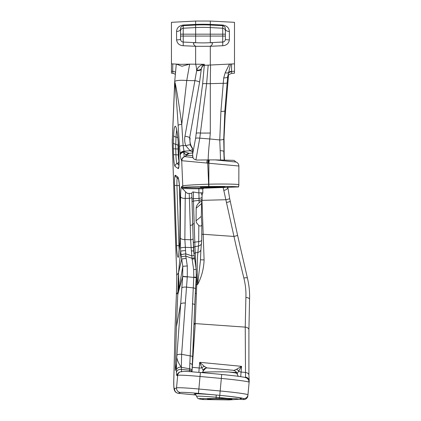 <?xml version="1.0" encoding="UTF-8"?>
<svg xmlns="http://www.w3.org/2000/svg" width="421" height="421" viewBox="0 0 421 421"><rect width="100%" height="100%" fill="white"/><g stroke="black" fill="none" stroke-linecap="round" stroke-linejoin="round"><path stroke-width="0.63" d="M201.696 200.77L201.312 216.326L201.822 224.198C201.812 226.024 200.812 226.472 198.828 225.545L196.312 222.467L196.054 220.841L196.165 208.232C196.218 206.311 197.17 204.517 199.022 202.848L202.027 200.317M195.939 267.114L194.955 246.659L198.496 245.996L197.859 252.4A4.205 3.4 -174.3 0 0 200.933 249.495L201.717 239.917L201.822 224.198M199.128 202.754L199.044 198.423L193.376 198.67L193.497 192.008L198.891 192.939L199.044 198.423A4.205 1.368 179.7 0 0 202.069 197.091L202.075 195.412L200.985 192.76L198.891 192.939L198.854 188.776L202.801 188.903L202.838 193.039A4.205 4.199 18 0 0 202.075 195.37M193.523 248.048A1.963 1.61 -2.3 0 1 194.955 246.659L193.376 198.67A1.963 0.616 178.2 0 0 191.976 199.228M195.081 326.449L196.749 284.764L196.386 273.934M193.897 253.916A1.963 1.616 -2.5 0 1 195.212 252.91L197.859 252.4C197.112 260.904 197.028 271.619 197.612 284.533C201.601 277.023 203.764 268.798 204.101 259.857L201.964 200.496M195.77 284.617A1.963 0.658 0.4 0 0 196.749 284.764L197.612 284.533L200.428 260.846M223.177 187.613L236.007 245.659L243.859 278.028C245.49 284.628 246.169 291.095 245.89 297.442L245.243 327.122A4.205 2.71 -0 0 1 248.911 329.811L249.553 299.299A4.205 1.726 2.2 0 0 245.89 297.442M196.449 293.59L196.449 293.584A1.963 0.805 3.4 0 1 195.286 293.29A1.963 0.805 3.4 0 0 196.449 293.584M202.801 189.061L203.638 188.208L238.228 186.929A4.205 4.199 -0.7 0 0 238.818 184.787C240.275 184.145 223.162 183.809 208.832 184.198L208.627 184.203C196.197 184.535 183.172 185.419 182.761 185.961L181.73 186.487C181.046 187.113 180.662 190.534 180.577 196.76L180.225 237.876L180.641 251.305L178.52 272.813L178.599 291.353L182.688 276.539L176.757 357.45L176.352 370.18A4.205 3.468 -1.5 0 1 180.52 367.112A4.205 3.468 -1.5 0 1 181.325 367.17L181.63 354.335A4.205 1.547 -175.9 0 0 176.899 355.366M212.589 187.403A12.272 0.316 179.5 0 0 224.861 186.966A12.272 0.316 179.5 0 0 212.589 186.771A12.272 0.316 179.5 0 0 200.322 187.192A12.272 0.316 179.5 0 0 212.589 187.403M203.638 188.208L199.212 187.913A30.68 0.784 -0.5 0 1 182.456 187.508L183.067 187.361C185.693 186.966 194.249 186.682 208.732 186.498L208.942 186.498C224.13 186.324 238.418 186.535 238.228 186.929M238.823 185.198L238.496 186.819A4.205 4.199 -0.7 0 0 238.823 185.198L238.87 166.242A4.205 4.199 178.5 0 0 238.87 166.127L238.833 165.5C238.575 163.843 237.655 162.69 236.07 162.048L215.078 159.88L209.374 159.896A4.205 0.295 96.3 0 0 208.884 163.248L238.865 166.016A4.205 4.205 32.4 0 0 236.07 162.048L233.934 160.348L215.078 159.88M238.496 186.819L238.323 187.103M192.707 157.18L192.692 155.523L192.997 157.554C193.197 158.738 194.507 159.575 196.933 160.059L209.374 159.896M208.174 159.906A4.205 0.295 95.7 0 0 207.742 163.132L208.884 163.248L208.832 184.198A4.205 0.295 -91.6 0 0 208.832 184.23A4.205 0.295 -91.6 0 0 208.942 186.498M192.997 157.554L184.545 156.58C184.145 156.217 183.888 154.723 183.766 152.107A4.205 2.873 172.2 0 0 180.277 155.075C180.741 158.349 181.214 160.222 181.704 160.701L207.742 163.132L208.627 184.203A4.205 0.295 -91.6 0 0 208.627 184.235A4.205 0.295 -91.6 0 0 208.732 186.498M189.929 140.619L190.066 137.899L189.887 140.13C189.913 143.187 190.829 145.955 192.629 148.434L192.634 149.102L190.281 145.056L189.65 137.73L199.58 82.169L201.401 68.444L202.585 66.123M204.301 65.344L202.612 84.026L195.57 138.425L192.676 153.96M190.281 145.056A4.205 1.005 159.2 0 0 185.84 145.766L190.145 150.744L192.66 151.892L192.639 150.108M194.023 323.212A1.963 1.268 1.5 0 0 195.16 323.591L245.243 327.122L245.527 377.174A4.205 3.905 5.3 0 1 249.216 381.042A4.205 3.905 5.3 0 1 249.2 381.431L247.964 394.814A28.018 1.258 -174.7 0 0 220.178 390.983L198.865 389.015A22.413 1.005 -174.7 0 0 176.536 387.878L174.589 388.709C173.941 388.804 173.678 385.989 173.799 380.258L175.204 324.486L176.378 294.963A4.205 3.636 -2.8 0 1 176.404 294.358L177.951 292.232M249.211 380.9A4.205 3.878 171.1 0 0 249.169 380.389L249.169 380.389A4.205 3.878 171.1 0 0 245.527 377.174L245.469 377.537M240.712 376.627L241.565 366.338L236.46 369.349L233.571 370.512M228.429 371.964A16.872 0.758 5.3 0 1 236.928 373.406A4.205 4.199 0.4 0 0 236.786 372.59L228.429 371.964C217.699 371.648 201.438 371.953 201.917 372.496M224.44 398.682A11.378 0.468 0.2 0 1 219.746 398.713A11.378 0.468 0.2 0 1 215.052 398.655M207.069 367.959L204.453 366.47L199.712 362.307L201.822 367.786A4.205 2.731 5.5 0 1 199.17 367.991L198.875 372.338M243.859 278.028A4.205 0.916 -13.7 0 1 247.422 278.086C249.137 285.28 249.848 292.353 249.553 299.299M192.055 201.827A1.963 0.874 178.3 0 1 193.455 201.049L199.044 200.375A4.205 1.831 -179.5 0 0 202.069 198.644L202.054 200.343L225.993 199.722A4.205 0.384 -11.6 0 0 229.671 198.575L237.57 235.255L247.422 278.086M227.798 187.15C227.708 188.75 226.456 189.824 224.035 190.366M224.161 159.938L223.788 151.113L220.194 150.544L220.541 159.906M223.788 151.113L224.482 159.938L224.009 153.039M223.998 151.744L223.74 138.983A4.205 0.979 179.9 0 1 219.757 139.946L220.194 150.544M223.74 138.983L224.872 110.802L227.672 76.78L230.582 64.103M229.429 64.108L225.203 72.775L223.725 77.88A4.205 1.505 4.2 0 0 227.672 76.78C227.829 77.522 228.103 77.038 228.477 75.333M223.725 77.88L223.256 83.284A4.205 0.963 4.8 0 0 227.208 82.721M225.203 72.775A4.205 1.895 17.9 0 0 228.356 72.68A4.205 3.21 0.9 0 1 231.518 71.402L231.634 63.992M231.513 71.817L231.518 71.402L234.492 71.281L234.492 73.201L231.797 73.343L231.513 71.817A4.205 3.426 180 0 0 228.24 73.333M228.477 75.38L225.109 116.159L224.03 137.988A4.205 0.984 1 0 0 224.035 137.956L224.146 154.707M224.03 137.988L224.146 154.702M176.388 294.105L176.809 277.265L172.231 141.972L174.689 81.8A14.009 2.679 -173.5 0 1 186.745 80.511L189.666 64.145L181.041 64.35L171.447 63.845L171.447 73.201L172.963 73.28L175.468 74.301M208.169 159.906A22.413 1.731 95.7 0 1 209.79 138.951L199.764 138.162L206.627 83.69L208.179 65.208M195.907 159.954L199.764 138.162A4.205 0.91 7.5 0 0 195.57 138.425M210.3 133.036L210.3 83.658L223.256 83.284L220.92 111.365L219.757 139.946L209.79 138.951L210.3 133.036A140.098 32.706 180 0 1 200.422 133.073A4.205 0.984 7.4 0 0 196.223 133.404M210.532 65.102L210.3 83.658A140.098 32.706 180 0 1 206.627 83.69A4.205 0.958 7.4 0 0 202.612 84.026M210.3 65.113L210.3 46.284C213.205 44 213.205 42.805 210.3 42.695L210.3 21.05L234.492 22.318L234.492 63.845L204.885 65.292L204.18 64.287L189.666 64.145L181.925 66.25L176.425 64.108M219.062 42.237L222.73 42.047A2.8 2.8 0 0 0 225.382 39.248L225.382 29.154C225.556 27.544 224.672 26.386 222.73 25.676L222.73 25.039L210.3 24.413A140.098 118.696 180 0 0 195.639 24.413L195.639 25.039A140.098 139.561 180 0 1 202.969 24.85A140.098 139.561 180 0 1 210.3 25.039L222.73 25.676L222.73 45.726L210.3 46.284A140.098 20.366 180 0 1 195.639 46.284L195.639 64.324A14.009 1.952 90.9 0 1 196.686 70.617L184.961 136.22C184.393 139.504 184.687 142.682 185.84 145.766L183.093 145.492A4.205 0.905 176.4 0 0 179.472 146.524L180.277 155.075M212.784 42.568L210.3 42.695A140.098 140.098 0 0 1 195.639 42.695C192.729 42.789 192.729 43.989 195.639 46.284L183.209 45.726C179.393 45.447 177.183 43.505 176.567 39.884A4.205 0.637 180 0 0 180.551 39.248L180.551 29.154L180.598 39.753M223.256 41.968L210.3 42.695A140.098 140.098 0 0 1 195.639 42.695L193.15 42.568M176.378 294.963L175.168 324.786L173.768 380.552C173.547 384.141 174.047 390.13 174.262 389.704C174.794 391.719 176.131 392.919 178.267 393.309L196.007 395.014M239.423 399.197L243.285 399.571C245.859 399.566 247.39 398.298 247.874 395.772M195.975 394.987L178.262 393.309L180.32 392.461A18.214 0.816 5.3 0 1 198.459 393.382L216.162 395.019L216.162 397.25A21.103 0.947 -174.7 0 0 196.67 396.398A21.103 0.947 -174.7 0 0 196.67 396.408C197.312 397.903 197.807 398.598 198.149 398.482C199.07 398.792 197.654 398.698 202.575 399.545L203.459 398.603L227.345 398.382A21.103 0.947 -174.7 0 0 219.383 397.545L216.162 397.25L216.105 398.277M240.323 398.661A23.818 1.068 -174.7 0 0 219.794 395.351L219.278 398.277L219.778 395.351A23.818 1.068 5.3 0 1 243.396 398.608L243.285 399.571M235.544 372.322A21.013 0.868 0.2 0 0 236.418 372.28L235.376 371.09L233.15 370.275L207.385 367.933L205.922 368.054L203.311 370.764L202.659 372.159A21.013 0.868 0.2 0 0 203.501 372.206M183.209 45.726L183.209 42.047L195.639 42.695A140.098 140.098 0 0 0 210.3 42.695M176.567 31.475A4.205 2.321 180 0 0 180.551 29.154C180.383 27.544 181.267 26.381 183.209 25.676L183.209 25.039C178.999 25.739 176.783 27.881 176.567 31.475L176.567 39.884M183.209 42.047A2.8 2.8 0 0 1 180.551 39.248A2.8 2.8 0 0 0 183.209 42.047L183.209 34.175L195.639 34.175L195.639 42.695M222.73 42.047A2.8 2.8 0 0 0 225.382 39.248L225.382 29.154A4.205 2.321 180 0 0 229.366 31.475C229.15 27.881 226.94 25.739 222.73 25.039M171.447 63.845L171.447 22.318L195.639 21.05L195.639 24.413L183.209 25.039M225.382 39.248A4.205 0.637 180 0 0 229.366 39.884C228.745 43.51 226.535 45.457 222.73 45.726M234.492 63.845L234.492 71.281M171.447 71.281L172.689 71.333L172.963 73.28M177.757 294.837L178.52 272.813L178.851 282.217L178.599 291.353L177.757 294.837L176.399 326.912L180.593 304.115A4.205 1.547 -175.9 0 1 185.324 303.088L187.298 276.781L187.277 265.93L186.15 258.31L181.693 259.057L182.777 266.335L178.599 291.353M176.583 270.361L172.252 142.003L174.731 83.063C175.131 83 176.736 102.945 178.136 125.39A4.205 0.905 -3.6 0 1 181.756 124.358C178.678 101.756 175.399 81.942 174.794 82.306L174.694 81.932M178.362 178.536A2.8 2.779 -55.4 0 1 177.773 176.915L175.346 175.241A10.972 1.11 -92.3 0 0 174.568 185.393L176.562 245.617A10.972 1.11 -92.3 0 0 176.588 246.401A10.972 1.11 -92.3 0 0 177.588 256.168A10.972 1.11 -92.3 0 0 178.709 255.284L179.609 246.269A10.972 1.11 -92.3 0 0 179.793 242.154L180.146 200.88A2.8 1.221 -179.5 0 1 180.13 200.738A2.8 1.221 -179.5 0 1 180.146 200.606M180.467 248.048A4.205 0.484 177 0 1 185.256 247.364L191.118 247.532L191.813 255.831L185.761 253.858L184.861 239.533A4.205 1.831 -179.5 0 1 184.403 239.538A4.205 1.831 -179.5 0 1 180.225 237.876M176.399 326.912L175.304 370.359L176.536 363.665M176.362 364.891L175.304 370.359M176.809 277.265L176.731 275.197A4.205 0.442 178.3 0 0 176.752 275.239L178.52 272.813L181.693 259.057L180.641 251.305A4.205 0.495 177 0 1 185.44 250.616M192.423 365.291L195.097 326.217M192.697 356.987L194.739 305.004L196.265 277.265L195.512 289.027A2.8 1.026 3.1 0 1 195.512 289.053M176.352 370.18L176.41 372.396A4.205 3.468 -1.5 0 1 180.577 369.328A4.205 3.468 -1.5 0 1 181.383 369.385L181.325 367.17C178.893 363.923 177.373 360.681 176.757 357.45M247.895 395.587L249.121 382.268A28.018 1.258 5.3 0 0 221.335 378.442L219.778 395.351L216.162 395.019A23.818 1.068 -174.7 0 0 194.165 394.056M187.277 265.93L182.777 266.335L182.688 276.539L187.277 276.997M194.618 258.641L194.465 257.81L194.618 258.641M186.15 258.31L185.777 256.11L192.008 258.341L191.813 255.831A2.8 0.337 -8.7 0 1 194.144 255.81A2.8 0.337 -8.7 0 1 194.144 255.836L193.128 238.454L191.908 197.044M190.234 225.382L190.634 239.781L184.861 239.533L185.214 198.412L189.413 198.338L190.234 225.382A2.8 1.231 -1.7 0 0 192.729 224.077L191.808 193.476L189.176 193.392L189.413 198.338A2.8 1.231 -1.7 0 0 191.908 197.033A2.8 1.231 -1.7 0 0 191.908 197.023L191.808 193.476C191.965 192.323 192.529 191.834 193.497 192.008M180.577 196.76A4.205 1.831 -179.5 0 0 184.756 198.423A4.205 1.831 -179.5 0 0 185.214 198.412L185.55 191.86L187.466 193.402L189.176 193.392M191.292 250.932A2.8 0.31 -2.9 0 1 193.671 251.116L194.481 257.815L192.008 258.341L193.665 269.577L193.755 277.097L189.482 371.632M181.588 371.838L181.383 369.385L189.666 370.227A2.8 2.326 3.8 0 1 191.771 371.775M184.961 136.22A4.205 0.763 -169.9 0 1 189.65 137.73L190.066 137.899L189.918 139.898M192.639 149.681A4.205 1.889 134.6 0 0 190.145 150.744L184.014 151.181L183.093 145.492L181.756 124.358L186.745 80.511L194.897 80.658A4.205 0.763 -169.9 0 1 199.58 82.169M192.66 151.892L192.671 153.391M189.434 153.402L184.161 151.718L184.014 151.181A4.205 2.531 173.3 0 0 180.12 153.865M192.665 152.976L189.797 153.302A5.605 5.462 79 0 0 186.566 155.307L192.692 155.523L192.665 152.997M180.241 154.802A4.205 2.926 172 0 1 184.161 151.718L183.766 152.107L185.74 155.07L186.566 155.307A4.205 4.136 -84.3 0 1 184.698 156.649A4.205 4.152 98.4 0 0 181.904 160.78M189.797 153.302L188.897 153.423A5.605 5.089 84.5 0 0 185.74 155.07M196.754 70.112A4.205 2.352 -175.5 0 0 201.401 68.444C201.912 66.529 202.838 65.139 204.18 64.287C200.554 64.908 198.08 66.85 196.754 70.112L196.686 70.617A4.205 2.205 -175.1 0 0 201.349 69.107M184.545 156.58A4.205 4.157 134.7 0 0 181.704 160.701L182.761 185.961A4.205 4.178 -117.1 0 0 183.067 187.361M174.794 82.306A4.205 4.042 -23.4 0 0 174.731 83.063L174.689 82.011M172.231 141.972A4.205 0.316 178.1 0 0 172.252 142.003L172.242 139.43M239.454 399.171L243.306 399.545A4.205 4.199 5.3 0 0 247.88 395.751M181.262 256.678L185.777 256.11L185.761 253.858A4.205 0.463 172.5 0 0 180.993 254.873M192.729 224.077A2.8 1.231 -1.7 0 0 192.729 224.072L193.128 238.46A2.8 1.231 -2.1 0 1 190.634 239.781L191.118 247.532A2.8 0.31 -2.6 0 1 193.507 247.732L193.671 251.116A2.8 0.31 -2.9 0 1 193.671 251.121M185.55 191.86L182.467 188.44A31.522 0.805 179.5 0 0 198.854 188.776A0.842 0.368 90.2 0 1 199.212 187.913M182.456 187.508L182.467 188.44M176.41 372.396C176.473 374.658 176.683 375.732 177.03 375.621A4.205 4.184 -113 0 1 179.556 372.153L180.22 371.869C185.293 370.754 190.929 371.89 200.391 372.474L221.709 374.443L200.391 372.48L200.022 376.474L221.335 378.442L221.709 374.443L237.049 376.111L244.291 377.248L246.769 378.037L248.548 379.71L249.121 382.268M202.043 196.944A4.205 1.368 179.7 0 1 202.069 197.091L202.069 198.644M204.101 259.857A4.205 0.521 -3.1 0 1 200.438 259.604M200.985 192.76L202.838 192.881M193.507 247.732L193.128 238.46A2.8 1.231 -2.1 0 0 193.128 238.454M192.176 259.22L194.639 258.652L196.17 269.277L196.265 277.265L193.755 277.097M193.665 269.577L196.17 269.277M185.324 303.088L181.63 354.335L190.281 355.913A2.8 1.021 2.2 0 1 192.697 357.024A2.8 1.021 2.2 0 1 192.692 357.055L192.413 365.475M190.103 363.544C191.597 363.833 192.371 364.47 192.418 365.454L192.023 371.28A2.8 2.326 3.8 0 1 192.018 371.29L194.739 304.972A2.8 1.021 2.2 0 1 194.739 305.004M236.928 374.043L241.565 366.338L199.712 362.307L199.17 367.991L192.286 367.328M236.46 369.349A4.205 3.384 -123.5 0 1 238.749 371.211A4.205 2.731 -174.5 0 0 241.023 372.022L245.243 372.432A4.205 2.71 -0 0 1 248.911 375.116L248.911 329.811M204.453 366.47A4.205 3.242 -49.3 0 0 201.822 367.786L203.311 370.764M203.117 370.306A4.205 4.121 -97.5 0 1 206.185 367.986M237.128 373.79A4.205 4.157 -66.6 0 0 236.876 372.969M236.634 372.496A4.205 4.157 -66.6 0 0 235.976 371.659M203.459 398.603A18.392 0.826 5.3 0 0 202.506 399.524L229.208 399.897L239.391 399.229L236.307 398.74L227.345 398.382M219.741 399.645A12.272 0.505 -179.8 0 0 232.003 399.15A12.272 0.505 -179.8 0 0 219.741 398.634A12.272 0.505 -179.8 0 0 207.479 399.082A12.272 0.505 -179.8 0 0 219.741 399.645M196.054 220.841L201.312 216.326M193.302 242.943A1.963 0.879 -2.3 0 1 194.707 242.128L198.691 241.649A11.588 1.174 87.7 0 1 198.496 245.996A4.205 3.4 -174.3 0 0 201.57 243.091M198.828 225.545L198.691 241.649A4.205 1.831 -179.5 0 0 201.717 239.917M237.57 235.255A4.205 0.389 -12.2 0 1 233.902 236.444L203.085 234.271A4.205 0.316 -1.9 0 0 201.764 234.339M208.632 159.901A4.205 0.295 95.7 0 0 208.19 163.174M207.237 159.912A4.205 0.447 96.4 0 0 206.732 163.043M192.629 148.413C190.85 145.955 189.945 143.203 189.918 140.156L189.887 140.13M236.786 372.58L237.928 375.806L238.439 376.3M226.572 202.469A4.205 0.389 -12.2 0 0 230.24 201.285M220.92 111.365A4.205 0.963 4.8 0 0 224.872 110.802L225.109 116.159A4.205 0.995 4.7 0 0 225.13 116.091A4.205 0.995 4.7 0 0 225.124 116.017M225.382 36.074L180.551 36.074M225.382 34.175L195.639 34.175L195.639 27.581A140.098 139.561 180 0 1 202.969 27.391A140.098 139.561 180 0 1 210.3 27.581L222.73 28.228A2.8 2.789 -0 0 1 225.382 31.017M180.551 34.175L183.209 34.175L183.209 25.676L195.639 25.039L195.639 27.581L183.209 28.228A2.8 2.789 180 0 0 180.551 31.017M180.32 392.461A4.205 4.184 -113 0 1 176.536 387.878L177.694 375.337A22.413 1.005 5.3 0 1 200.022 376.474L198.459 393.382M178.372 393.288A4.205 4.184 -113 0 1 174.589 388.709M229.366 39.884L229.366 31.475M172.799 63.918L172.689 71.333A4.205 3.215 0.9 0 1 175.636 72.449M180.146 200.88L179.457 185.203C178.946 180.262 178.383 177.499 177.773 176.915M173.657 135.441L173.352 142.656A10.972 1.11 -92.3 0 0 173.357 148.787L173.552 154.675A10.972 1.11 -92.3 0 0 173.578 155.465A10.972 1.11 -92.3 0 0 175.052 166.4L178.257 168.605A10.972 1.11 -92.3 0 0 179.03 158.454L178.851 152.981A24.981 2.526 -92.3 0 0 176.252 127.984A24.981 2.526 -92.3 0 0 173.657 135.441A2.8 1.768 2.4 0 0 176.025 137.067L175.725 144.282A8.262 0.837 -92.3 0 0 175.725 148.897L173.357 148.787M178.136 125.39L179.472 146.524M173.552 154.675L178.293 154.896L178.099 149.002L175.725 148.897L175.92 154.786A8.262 0.837 -92.3 0 0 175.941 155.375A8.262 0.837 -92.3 0 0 177.052 163.611A2.8 2.779 124.6 0 0 175.052 166.4M178.82 166.816A2.8 2.779 124.6 0 0 178.257 168.605M179.457 185.203A2.8 1.384 174.3 0 0 179.451 185.366A2.8 1.384 174.3 0 0 179.488 185.519M179.625 245.717L178.93 245.727A8.262 0.837 -92.3 0 0 178.957 246.317A8.262 0.837 -92.3 0 0 179.193 250.032M178.709 255.284A2.8 2.263 -174.3 0 1 178.709 254.894L179.778 242.017A2.8 1.221 -179.5 0 1 179.793 241.88M181.404 367.296L189.76 368.817A2.8 2.326 3.8 0 1 192.023 371.28L192.018 371.29M177.03 375.621L177.694 375.337A4.205 4.184 -113 0 1 180.22 371.869M181.688 288.169A4.205 1.547 -176.2 0 1 186.419 287.117L193.097 287.88A2.8 1.026 3.1 0 1 195.512 289.027L194.739 304.972A2.8 1.021 2.2 0 0 192.323 303.862M196.233 277.676L182.714 276.313M176.42 293.995L176.788 277.276M175.168 324.786A4.205 2.715 1.4 0 1 175.204 324.486M173.768 380.552A4.205 2.715 1.4 0 1 173.799 380.258M243.396 398.608A4.205 4.199 5.3 0 0 247.964 394.814M182.893 189.208A4.205 4.178 -117.1 0 1 181.73 186.487M177.32 177.972A8.262 0.837 -92.3 0 0 176.936 185.503L178.93 245.727L176.562 245.617M180.062 208.39L179.309 185.614A5.547 0.563 87.7 0 1 179.283 183.766M179.309 185.614L174.568 185.393M179.609 246.269A2.8 2.263 -174.3 0 1 179.609 245.88M178.425 178.73L176.541 177.436A2.8 2.779 -55.4 0 1 175.346 175.241M179.793 242.154A2.8 1.221 -179.5 0 1 179.778 242.017L180.13 200.738L179.451 185.366L178.488 178.672M178.851 152.981L178.836 152.96C178.415 142.177 177.651 134.31 176.536 129.358L176.32 128.231M178.293 154.896A5.547 0.563 87.7 0 0 178.304 155.291A5.547 0.563 87.7 0 0 179.051 160.822L179.051 160.822A2.8 2.779 124.6 0 1 177.052 163.611L178.993 164.943M176.725 130.205A22.271 2.252 -92.3 0 0 176.025 137.067A2.8 1.768 2.4 0 1 177.825 137.778M178.099 149.002A5.547 0.563 87.7 0 1 178.094 145.903L178.246 142.33M173.352 142.656A2.8 1.768 2.4 0 0 175.725 144.282A2.8 1.768 2.4 0 1 178.094 145.903M195.139 324.391A1.963 1.268 1.4 0 1 193.992 324.002M192.739 224.451A1.963 0.874 178.3 0 1 194.139 223.672M203.632 188.055A0.842 0.842 -0.5 0 0 202.801 188.903M196.165 208.232L201.422 203.722M248.911 375.116L249.169 380.389A4.205 4.205 0 0 1 249.2 381.431M227.793 187.071L229.671 198.575M231.797 73.343C229.045 74.401 227.887 75.18 228.335 75.68L228.335 75.675M224.035 137.956L225.13 116.091L228.487 75.359M195.639 21.05L210.3 21.05M195.423 394.493L195.186 394.424C195.339 394.061 195.833 394.724 196.67 396.408M178.662 255.736L178.709 254.894M189.918 140.156L189.939 139.456M204.885 65.292C203.048 65.734 202.159 66.139 202.212 66.513M176.278 64.097L174.689 81.8M176.731 275.197L176.562 270.382M178.836 152.96L178.851 167M200.933 249.495L200.422 260.899M202.838 193.039L202.28 194.149M202.275 194.165L202.075 195.412M239.391 399.229L240.523 398.608"/></g></svg>
